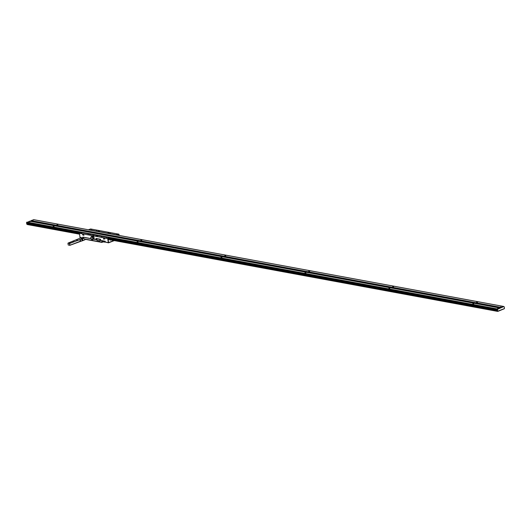 <?xml version="1.0" encoding="UTF-8"?>
<svg xmlns="http://www.w3.org/2000/svg" width="531" height="531" viewBox="0 0 531 531"><rect width="100%" height="100%" fill="white"/><g stroke="black" fill="none" stroke-linecap="round" stroke-linejoin="round"><path stroke-width="0.8" d="M98.421 231.569L89.712 230.009M117.112 235.021L108.988 233.521M108.795 233.481L108.297 233.394M107.985 233.335L99.416 231.755M99.224 231.715L98.726 231.622M79.424 233.242L107.647 238.538L109.784 237.808L109.884 238.485L108.736 238.923L108.842 239.654L109.983 239.215L110.123 240.185L110.74 239.946M117.119 235.074L118.924 234.217M107.647 238.538L108.41 242.674L113.88 240.523M88.378 234.908L88.033 234.848M101.806 237.39L101.461 237.324M96.602 236.428L96.257 236.368M93.582 235.87L93.237 235.804M108.224 242.601L105.284 242.056L105.165 241.213L100.691 240.384L100.538 239.282L95.972 238.439L96.124 239.541L93.808 239.116M91.027 238.598L82.843 237.091L82.962 237.934L80.022 237.39L79.444 233.328M104.043 238.884L103.485 238.784L104.043 238.884M83.898 235.167L83.347 235.06L83.898 235.167M83.035 235.007L82.531 234.914L83.035 235.007M104.859 239.036L104.355 238.943L104.859 239.036M80.042 237.291L79.384 233.295M82.962 237.934L83.447 238.134M83.294 238.187L79.969 237.423M114.304 240.603L108.477 242.84L105.284 242.056M117.105 234.934L88.637 229.677L90.668 228.974L118.871 234.184L117.105 234.934M98.348 231.071L99.357 231.065L98.354 231.131M107.919 232.843L108.921 232.83L107.926 232.897M89.759 229.584L90.184 229.664L89.759 229.584M96.476 230.826L96.894 230.905L96.476 230.826M109.904 233.301L110.322 233.381L109.904 233.301M116.621 234.543L117.039 234.622L116.621 234.543M91.498 229.372L92.129 229.365L91.498 229.372M116.674 234.018L117.305 234.012L116.674 234.018M99.012 231.589L98.6 231.649M108.576 233.361L108.171 233.421M81.236 232.512L109.711 237.769L107.674 238.472L79.477 233.268L81.236 232.512M89.56 234.443L90.363 234.596L89.566 234.503M96.775 235.777L97.585 235.93L96.781 235.837M81.309 232.824L81.728 232.903L81.309 232.824M88.027 234.065L88.445 234.144L88.027 234.065M101.454 236.547L101.872 236.62L101.454 236.547M108.165 237.788L108.589 237.861L108.165 237.788M96.25 235.585L96.669 235.664L96.25 235.585M93.23 235.027L93.648 235.107L93.23 235.027M81.163 233.335L81.674 233.428L81.19 233.494M106.346 237.981L106.85 238.074L106.366 238.147M108.736 238.937L108.842 239.647M104.826 238.904L104.361 238.824M104.01 238.758L103.485 238.658M91.657 236.746A1.513 0.923 69 0 1 92.865 238.366A1.513 0.923 69 0 1 92.069 239.627A1.513 0.923 69 0 1 90.867 238.001A1.513 0.923 69 0 1 91.657 236.746M92.036 239.395A1.274 0.777 69 0 1 91.027 238.027A1.274 0.777 69 0 1 91.69 236.972A1.274 0.777 -111 0 1 92.706 238.339A1.274 0.777 -111 0 1 92.036 239.395M91.684 236.667A1.58 0.969 -111 0 0 91.007 236.979A1.58 0.969 -111 0 0 90.993 238.519A1.58 0.969 -111 0 0 92.029 239.66A1.58 0.969 -111 0 0 92.109 239.673A1.58 0.969 -111 0 0 92.938 238.366A1.58 0.969 -111 0 0 91.684 236.667L91.159 236.859L91.697 236.653M91.856 236.282L92.752 236.222M92.228 239.7L93.098 239.481M92.693 239.488L92.029 239.66M91.843 236.288L91.305 236.627M92.845 236.222A1.58 0.969 69 0 1 92.918 236.242A1.58 0.969 69 0 1 93.96 237.384A1.58 0.969 69 0 1 93.947 238.923L93.708 239.222L96.204 239.66L96.005 238.465L100.518 239.295L100.605 239.78M92.958 237.191L93.496 236.985L92.958 237.191M93.098 238.333L94.033 237.974L93.098 238.333M93.257 239.249L93.788 239.043L93.257 239.249M93.044 236.786L92.321 236.76L93.044 236.786M83.845 235.452L83.566 234.715M83.566 234.821L83.832 235.346L83.566 234.821M104.043 239.023L103.684 239.162M103.545 238.963A3.637 1.009 171.9 0 1 103.963 238.744M104.229 241.313L104.72 241.386M104.195 241.406L104.547 241.466M105.204 241.492L104.866 241.439M101.62 242.355L84.515 239.023L101.282 242.123L103.007 241.552L105.344 242.03M104.255 241.731L104.023 241.101L103.937 241.645M104.023 241.101L104.268 241.705M103.923 241.671L103.824 241.067M100.717 240.39L102.144 240.755L102.31 241.612M102.324 241.632L102.025 241.791L101.806 240.696M102.012 240.729L102.025 241.791M102.038 241.817L101.262 242.076L84.489 238.983L83.201 237.934L83.068 237.231L91.073 238.711M99.808 239.375L96.788 238.817L96.523 239.255L97.054 240.37L100.074 240.928L100.346 240.49L99.808 239.375M103.253 241.545L103.014 240.915L103.266 241.519M104.932 241.857L104.693 241.227L104.946 241.831M105.145 241.897L105.032 241.286L105.145 241.897M104.594 241.791L104.361 241.167L104.607 241.764M103.512 241.632L103.353 240.981L103.598 241.578M83.526 238.2L84.515 239.023M98.175 240.576L97.06 240.344L96.801 238.824L99.821 239.381L100.08 240.901L98.235 240.563M103.625 239.103L104.049 238.943M98.885 240.576L98.215 240.45M503.786 306.526L501.105 307.396L31.097 220.604L33.758 219.715M56.93 224.739L57.852 224.912L56.93 224.739M140.861 240.238L141.784 240.41L140.861 240.238M224.792 255.736L225.715 255.909L224.792 255.736M308.717 271.235L309.646 271.407L308.717 271.235M392.648 286.733L393.571 286.906L392.648 286.733M476.579 302.232L477.502 302.404L476.579 302.232M32.617 220.465L33.068 220.544L32.617 220.465M500.614 306.885L501.065 306.964L500.614 306.885M81.051 232.585L26.908 222.589L29.57 221.188L499.578 307.98L496.916 309.381L109.798 237.895M53.173 226.179L54.096 226.352L53.173 226.179M137.104 241.678L138.027 241.851L137.104 241.678M221.035 257.177L221.958 257.349L221.035 257.177M304.96 272.675L305.889 272.848L304.96 272.675M388.891 288.174L389.814 288.346L388.891 288.174M472.822 303.672L473.745 303.845L472.822 303.672M29.61 221.613L30.068 221.699L29.61 221.613M497.607 308.033L498.058 308.119L497.607 308.033M110.036 239.587L497.374 311.345L504.39 308.591A0.763 0.564 -79.5 0 1 504.443 308.133L504.443 308.192A0.511 0.378 100.5 0 0 504.41 308.491L504.39 308.591M497.447 309.938L497.096 309.44L496.916 310.058M53.896 229.047A1.274 0.352 171.9 0 1 52.722 228.828M137.828 244.545A1.274 0.352 171.9 0 1 136.653 244.326M221.759 260.044A1.274 0.352 171.9 0 1 220.584 259.825M305.69 275.543A1.274 0.352 171.9 0 1 304.509 275.323M389.621 291.041A1.274 0.352 171.9 0 1 388.44 290.829M473.546 306.54A1.274 0.352 171.9 0 1 472.371 306.327M79.504 234.144L27.154 224.281L79.477 233.945M108.795 239.362L109.346 239.461M30.021 221.268L31.13 220.843L500.687 307.555M81.004 232.605L27.088 222.648L27.068 223.385L79.756 233.082M496.923 310.117L109.605 238.592M109.804 237.921L497.096 309.44M27.141 223.398L27.174 224.115L79.444 233.733M497.069 310.854L110.01 239.375M109.718 239.322L108.769 239.142M496.976 310.469L497.182 310.907L497.501 310.668M57.879 225.549L57.175 225.655M57.162 225.038L57.673 224.965M56.844 225.356L57.501 225.476M477.528 303.042L476.825 303.148M476.811 302.531L477.323 302.458M476.493 302.849L477.15 302.975M26.709 223.783L26.736 223.969A0.511 0.378 -79.5 0 1 26.849 224.215L26.869 224.102A0.763 0.564 100.5 0 0 26.749 223.79M26.869 224.102L27.234 224.474M79.451 233.766L26.981 224.188M26.703 222.257L27.121 222.097M26.63 222.409L26.63 222.409A0.763 0.564 -79.5 0 1 26.577 222.867L26.855 223.106M26.962 223.83L26.55 223.047M26.908 223.266L26.968 223.677M497.859 311.378L504.317 308.743M497.998 311.166L497.527 311.133A0.511 0.378 100.5 0 0 497.421 310.887L497.72 310.715A0.763 0.564 -79.5 0 1 497.886 311.086M497.72 310.715L496.996 310.628L496.897 309.905L497.335 310.688M497.228 309.965L497.686 310.648M497.587 309.925L497.593 309.845A0.763 0.564 100.5 0 0 497.647 309.387L497.182 308.896L503.839 306.54L497.52 308.962L497.647 309.387M503.839 306.54L497.72 309.234M504.038 306.812L504.171 306.785A0.511 0.378 100.5 0 0 504.284 307.031L504.317 307.263A0.763 0.564 -79.5 0 1 504.151 306.898M504.317 307.263L504.443 308.133M98.414 231.111L99.098 231.237L98.414 231.111M98.666 231.264L99.038 231.118L98.666 231.264M107.979 232.877L108.669 233.003L107.979 232.877M108.231 233.029L108.609 232.883L108.231 233.029M89.62 234.483L90.31 234.609L89.62 234.483M89.872 234.636L90.25 234.49L89.872 234.636M96.841 235.81L97.525 235.943L96.841 235.81M97.093 235.963L97.465 235.824L97.093 235.963M82.365 238.014L83.148 238.16M84.973 239.746L84.92 239.275M80.101 240.039L80.447 239.906M80.984 238.26A0.637 0.471 -79.5 0 1 81.787 238.439A0.637 0.471 100.5 0 0 80.984 238.26M81.88 239.136L82.126 240.882L80.626 241.167L80.38 239.421L83.772 238.419M84.907 239.275L84.98 239.793L82.126 240.882M81.927 239.123L82.172 240.868M83.055 239.992L82.584 240.171L83.055 239.992M82.577 239.415L82.106 239.594L82.577 239.415M83.652 238.326L69.561 243.39L68.014 243.105L81.051 237.775M81.575 237.875L81.15 238.319L82.093 238.492L81.323 238.884L83.254 238.18M72.866 241.486L73.763 241.545L72.866 241.486M69.11 242.926L70.006 242.986L69.11 242.926M76.623 240.045L77.519 240.105L76.623 240.045M68.127 243.132L69.501 243.517L69.747 245.262L68.2 244.977L67.955 243.231M69.641 243.503L80.028 239.521L80.274 241.26L69.893 245.242L69.641 243.503M68.38 245.01L69.833 245.329L84.814 239.853M80.466 240.039L80.121 240.171M82.332 239.189L82.219 239.793M119.057 235.425L118.898 234.317M107.999 238.499L108.583 242.561M119.09 235.432L118.917 234.224M103.492 241.817A3.179 1.945 -111 0 0 102.875 241.89A3.179 1.945 -111 0 0 102.496 242.123L103.306 241.811M105.45 242.182L103.538 241.831A3.199 1.958 -111 0 0 102.443 242.123L102.496 242.123A2.542 1.553 69 0 1 102.191 242.309A2.542 1.553 69 0 1 101.653 242.362M103.465 241.824L101.6 242.355L84.761 239.242M102.012 241.917L102.443 242.123A2.522 1.54 69 0 1 101.58 242.348L101.282 242.123M103.578 241.837L103.213 241.578M105.457 242.189L102.875 241.89M503.534 306.46L33.526 219.668M497.149 308.909L27.141 222.117M497.494 311.332L110.07 239.786M82.955 234.782L82.551 234.702M119.15 235.445L118.977 234.251M103.864 241.598L103.771 241.107M101.932 241.705L101.76 240.735M503.653 306.453L33.645 219.655M497.374 311.345L110.07 239.82M82.975 234.821L82.537 234.735M79.511 234.178L27.366 224.547M27.068 223.385L79.696 233.102M109.545 238.618L496.93 310.15M108.775 239.182L109.651 239.342M110.017 239.408L497.182 310.907"/></g></svg>

